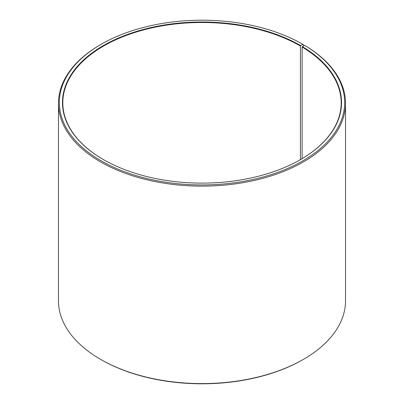 <?xml version="1.0" encoding="UTF-8"?>
<svg xmlns="http://www.w3.org/2000/svg" width="404" height="404" viewBox="0 0 404 404"><rect width="100%" height="100%" fill="white"/><g stroke="black" fill="none" stroke-linecap="round" stroke-linejoin="round"><path stroke-width="0.61" d="M300.541 159.595A139.183 80.356 -0 0 0 341.183 102.848A139.183 80.356 -0 0 0 302.116 47.031L302.116 158.666M303.49 45.98L303.49 44.677L302.874 44.324L300.662 45.602A139.526 80.558 -0 0 0 103.338 45.602A139.526 80.558 -0 0 0 103.338 159.524A139.526 80.558 -0 0 0 300.662 159.524A139.526 80.558 -0 0 0 302.369 46.606L302.116 47.031M302.874 44.324A142.662 82.365 -0 0 0 101.121 44.324A142.662 82.365 -0 0 0 101.126 160.802A142.662 82.365 -0 0 0 301.99 161.312A142.662 82.365 -0 0 0 304.621 45.349L302.369 46.606M101.121 44.324L100.505 44.677A143.531 82.865 -0 0 0 58.469 103.273A143.531 82.865 -0 0 0 100.51 161.868A143.531 82.865 -0 0 0 256.929 179.831A143.531 82.865 -0 0 0 345.531 103.273A143.531 82.865 -0 0 0 305.247 45.713L304.621 45.349M58.469 103.273L58.469 300.728A143.531 82.865 -0 0 0 100.505 359.323A143.531 82.865 -0 0 0 100.51 359.323L101.121 359.676A142.662 82.365 -0 0 0 101.126 359.676A142.662 82.365 -0 0 0 302.879 359.676L303.495 359.323A143.531 82.865 -0 0 0 345.531 300.728L345.531 103.273M100.51 359.323A143.531 82.865 -0 0 0 303.495 359.323M300.662 45.602L300.414 46.031A139.183 80.356 -0 0 0 148.738 28.608A139.183 80.356 -0 0 0 62.817 102.848A139.183 80.356 -0 0 0 103.459 159.595M300.414 46.031L300.414 159.666M101.121 359.676L100.505 359.323"/></g></svg>
